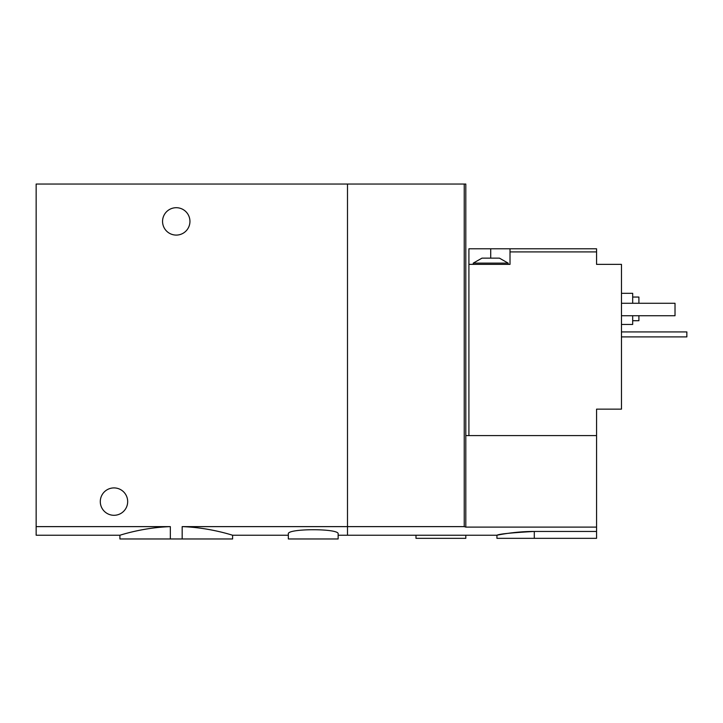 <?xml version="1.0" encoding="UTF-8"?>
<svg xmlns="http://www.w3.org/2000/svg" width="723" height="723" viewBox="0 0 723 723"><rect width="100%" height="100%" fill="white"/><g stroke="black" fill="none" stroke-linecap="round" stroke-linejoin="round"><path stroke-width="1.08" d="M36.15 526.624L170.339 526.624C142.304 527.51 119.458 535.508 119.901 535.228C119.44 535.481 142.25 527.573 170.339 526.624L170.339 538.96L119.901 538.96L119.901 535.228L36.15 535.228L36.15 184.04L347.492 184.04L347.492 526.624L464.238 526.624L464.238 184.04L347.492 184.04L347.492 535.228L347.492 526.624L182.169 526.624C210.203 527.51 233.05 535.508 232.607 535.228C233.068 535.481 210.248 527.573 182.169 526.624L182.169 538.96L232.607 538.96L232.607 535.228L288.332 535.228M170.339 538.96L182.169 538.96M338.147 533.954C339.774 528.314 286.706 528.323 288.332 533.954L288.332 538.96L338.147 538.96L338.147 533.954M162.558 221.401A13.701 13.701 0 0 0 183.1 233.258A13.701 13.701 0 0 0 183.1 209.534A13.701 13.701 0 0 0 162.558 221.401M100.289 501.599A13.701 13.701 0 0 0 120.831 513.466A13.701 13.701 0 0 0 120.831 489.742A13.701 13.701 0 0 0 100.289 501.599M481.988 258.138L499.421 258.138L508.142 263.118L473.267 263.118L481.988 258.138M468.911 435.598L468.911 248.793L490.709 248.793L490.709 258.138M510.013 248.793L510.013 251.911L596.565 251.911L596.565 248.793L490.709 248.793M468.911 264.365L510.013 264.365L510.013 251.911M596.565 435.598L596.565 527.103L465.802 527.103L465.802 435.598L596.565 435.598L596.565 409.137L621.473 409.137L621.473 264.365L596.565 264.365L596.565 251.911M596.565 527.103L596.565 538.337L496.936 538.337L496.936 535.228L338.147 535.228M465.802 527.103L464.238 526.624M534.297 538.337L534.297 531.45C514.243 531.36 496.493 535.345 496.936 535.228C499.114 533.99 511.568 532.734 534.297 531.45L596.565 531.45M465.802 435.598L465.802 184.04L464.238 184.04M632.679 320.714L638.906 320.714L638.906 315.734M638.906 303.28L638.906 297.054L632.679 297.054M621.473 324.446L632.679 324.446L632.679 315.734M632.679 303.28L632.679 293.321L621.473 293.321M621.473 303.28L675.02 303.28L675.02 315.734L621.473 315.734M415.987 535.228L415.987 538.337L465.802 538.337L465.802 535.228M621.473 331.92L686.85 331.92L686.85 336.9L621.473 336.9M508.142 264.365L508.142 263.118M473.267 264.365L473.267 263.118"/></g></svg>
